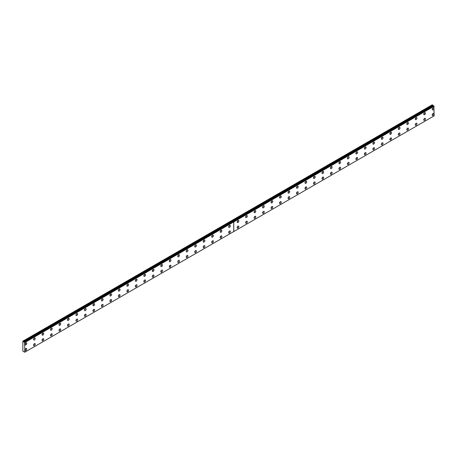 <?xml version="1.0" encoding="UTF-8"?>
<svg xmlns="http://www.w3.org/2000/svg" width="457" height="457" viewBox="0 0 457 457"><rect width="100%" height="100%" fill="white"/><g stroke="black" fill="none" stroke-linecap="round" stroke-linejoin="round"><path stroke-width="0.69" d="M23.97 341.927L22.85 341.156L22.85 351.199L24.804 352.204L24.615 342.299L433.904 106.001L24.29 342.333L23.998 341.962L433.253 105.63L23.998 341.962M433.739 106.081L433.282 105.664M433.087 109.817A1.2 0.691 120 0 0 433.876 108.76A1.2 0.691 120 0 0 433.687 107.801A1.2 0.691 120 0 0 433.087 107.858A1.2 0.691 120 0 0 432.305 108.915A1.2 0.691 120 0 0 432.488 109.88A1.2 0.691 120 0 0 433.087 109.817M432.248 109.194A1.2 0.691 120 0 0 432.973 107.932M424.604 114.713A1.2 0.691 120 0 0 425.393 113.656A1.2 0.691 120 0 0 425.204 112.696A1.2 0.691 120 0 0 424.604 112.759A1.2 0.691 120 0 0 423.822 113.816A1.2 0.691 120 0 0 424.005 114.776A1.2 0.691 120 0 0 424.604 114.713M423.765 114.09A1.2 0.691 120 0 0 424.496 112.833M416.127 119.614A1.2 0.691 120 0 0 416.91 118.557A1.2 0.691 120 0 0 416.727 117.592A1.2 0.691 120 0 0 416.127 117.655A1.2 0.691 120 0 0 415.339 118.711A1.2 0.691 120 0 0 415.527 119.671A1.2 0.691 120 0 0 416.127 119.614M415.282 118.986A1.2 0.691 120 0 0 416.013 117.729M407.644 124.51A1.2 0.691 120 0 0 408.427 123.453A1.2 0.691 120 0 0 408.244 122.493A1.2 0.691 120 0 0 407.644 122.55A1.2 0.691 120 0 0 406.856 123.607A1.2 0.691 120 0 0 407.044 124.567A1.2 0.691 120 0 0 407.644 124.51M406.799 123.887A1.2 0.691 120 0 0 407.53 122.625M399.161 129.405A1.2 0.691 120 0 0 399.944 128.348A1.2 0.691 120 0 0 399.761 127.389A1.2 0.691 120 0 0 399.161 127.446A1.2 0.691 120 0 0 398.378 128.508A1.2 0.691 120 0 0 398.561 129.468A1.2 0.691 120 0 0 399.161 129.405M398.321 128.783A1.2 0.691 120 0 0 399.047 127.526M390.678 134.307A1.2 0.691 120 0 0 391.46 133.25A1.2 0.691 120 0 0 391.278 132.284A1.2 0.691 120 0 0 390.678 132.347A1.2 0.691 120 0 0 389.895 133.404A1.2 0.691 120 0 0 390.078 134.364A1.2 0.691 120 0 0 390.678 134.307M389.838 133.678A1.2 0.691 120 0 0 390.564 132.421M382.195 139.202A1.2 0.691 120 0 0 382.977 138.145A1.2 0.691 120 0 0 382.795 137.186A1.2 0.691 120 0 0 382.195 137.243A1.2 0.691 120 0 0 381.412 138.3A1.2 0.691 120 0 0 381.595 139.259A1.2 0.691 120 0 0 382.195 139.202M381.355 138.58A1.2 0.691 120 0 0 382.081 137.317M373.712 144.098A1.2 0.691 120 0 0 374.494 143.041A1.2 0.691 120 0 0 374.312 142.081A1.2 0.691 120 0 0 373.712 142.138A1.2 0.691 120 0 0 372.929 143.195A1.2 0.691 120 0 0 373.112 144.161A1.2 0.691 120 0 0 373.712 144.098M372.872 143.475A1.2 0.691 120 0 0 373.598 142.213M365.229 148.999A1.2 0.691 120 0 0 366.011 147.942A1.2 0.691 120 0 0 365.829 146.977A1.2 0.691 120 0 0 365.229 147.04A1.2 0.691 120 0 0 364.446 148.097A1.2 0.691 120 0 0 364.629 149.056A1.2 0.691 120 0 0 365.229 148.999M364.389 148.371A1.2 0.691 120 0 0 365.114 147.114M356.746 153.895A1.2 0.691 120 0 0 357.528 152.838A1.2 0.691 120 0 0 357.345 151.878A1.2 0.691 120 0 0 356.746 151.935A1.2 0.691 120 0 0 355.963 152.992A1.2 0.691 120 0 0 356.146 153.952A1.2 0.691 120 0 0 356.746 153.895M355.906 153.266A1.2 0.691 120 0 0 356.631 152.01M348.263 158.79A1.2 0.691 120 0 0 349.045 157.734A1.2 0.691 120 0 0 348.862 156.774A1.2 0.691 120 0 0 348.263 156.831A1.2 0.691 120 0 0 347.48 157.888A1.2 0.691 120 0 0 347.663 158.853A1.2 0.691 120 0 0 348.263 158.79M347.423 158.168A1.2 0.691 120 0 0 348.148 156.905M339.779 163.692A1.2 0.691 120 0 0 340.562 162.635A1.2 0.691 120 0 0 340.379 161.669A1.2 0.691 120 0 0 339.779 161.732A1.2 0.691 120 0 0 338.997 162.789A1.2 0.691 120 0 0 339.18 163.749A1.2 0.691 120 0 0 339.779 163.692M338.94 163.063A1.2 0.691 120 0 0 339.665 161.807M331.296 168.587A1.2 0.691 120 0 0 332.085 167.53A1.2 0.691 120 0 0 331.896 166.571A1.2 0.691 120 0 0 331.296 166.628A1.2 0.691 120 0 0 330.514 167.685A1.2 0.691 120 0 0 330.697 168.644A1.2 0.691 120 0 0 331.296 168.587M330.457 167.959A1.2 0.691 120 0 0 331.182 166.702M322.813 173.483A1.2 0.691 120 0 0 323.602 172.426A1.2 0.691 120 0 0 323.413 171.466A1.2 0.691 120 0 0 322.813 171.524A1.2 0.691 120 0 0 322.031 172.58A1.2 0.691 120 0 0 322.214 173.546A1.2 0.691 120 0 0 322.813 173.483M321.974 172.86A1.2 0.691 120 0 0 322.705 171.598M314.336 178.379A1.2 0.691 120 0 0 315.119 177.322A1.2 0.691 120 0 0 314.936 176.362A1.2 0.691 120 0 0 314.336 176.425A1.2 0.691 120 0 0 313.548 177.482A1.2 0.691 120 0 0 313.736 178.441A1.2 0.691 120 0 0 314.336 178.379M313.491 177.756A1.2 0.691 120 0 0 314.222 176.499M305.853 183.28A1.2 0.691 120 0 0 306.636 182.223A1.2 0.691 120 0 0 306.453 181.258A1.2 0.691 120 0 0 305.853 181.32A1.2 0.691 120 0 0 305.065 182.377A1.2 0.691 120 0 0 305.253 183.337A1.2 0.691 120 0 0 305.853 183.28M305.008 182.651A1.2 0.691 120 0 0 305.739 181.395M297.37 188.175A1.2 0.691 120 0 0 298.153 187.119A1.2 0.691 120 0 0 297.97 186.159A1.2 0.691 120 0 0 297.37 186.216A1.2 0.691 120 0 0 296.582 187.273A1.2 0.691 120 0 0 296.77 188.238A1.2 0.691 120 0 0 297.37 188.175M296.53 187.553A1.2 0.691 120 0 0 297.256 186.29M237.988 228.089A1.2 0.691 120 0 0 238.771 227.032A1.2 0.691 120 0 0 238.588 226.072A1.2 0.691 120 0 0 237.988 226.129A1.2 0.691 120 0 0 237.206 227.186A1.2 0.691 120 0 0 237.389 228.152A1.2 0.691 120 0 0 237.988 228.089M237.149 227.466A1.2 0.691 120 0 0 237.874 226.204M246.472 223.193A1.2 0.691 120 0 0 247.254 222.136A1.2 0.691 120 0 0 247.071 221.177A1.2 0.691 120 0 0 246.472 221.234A1.2 0.691 120 0 0 245.689 222.291A1.2 0.691 120 0 0 245.872 223.25A1.2 0.691 120 0 0 246.472 223.193M245.632 222.565A1.2 0.691 120 0 0 246.357 221.308M254.955 218.297A1.2 0.691 120 0 0 255.737 217.241A1.2 0.691 120 0 0 255.554 216.275A1.2 0.691 120 0 0 254.955 216.338A1.2 0.691 120 0 0 254.172 217.395A1.2 0.691 120 0 0 254.355 218.355A1.2 0.691 120 0 0 254.955 218.297M254.115 217.669A1.2 0.691 120 0 0 254.84 216.412M263.438 213.396A1.2 0.691 120 0 0 264.22 212.339A1.2 0.691 120 0 0 264.037 211.38A1.2 0.691 120 0 0 263.438 211.437A1.2 0.691 120 0 0 262.655 212.494A1.2 0.691 120 0 0 262.838 213.459A1.2 0.691 120 0 0 263.438 213.396M262.598 212.773A1.2 0.691 120 0 0 263.323 211.511M271.921 208.501A1.2 0.691 120 0 0 272.703 207.444A1.2 0.691 120 0 0 272.521 206.484A1.2 0.691 120 0 0 271.921 206.541A1.2 0.691 120 0 0 271.138 207.598A1.2 0.691 120 0 0 271.321 208.558A1.2 0.691 120 0 0 271.921 208.501M271.081 207.872A1.2 0.691 120 0 0 271.806 206.615M280.404 203.605A1.2 0.691 120 0 0 281.186 202.548A1.2 0.691 120 0 0 281.004 201.583A1.2 0.691 120 0 0 280.404 201.646A1.2 0.691 120 0 0 279.621 202.702A1.2 0.691 120 0 0 279.804 203.662A1.2 0.691 120 0 0 280.404 203.605M279.564 202.977A1.2 0.691 120 0 0 280.29 201.72M288.887 198.704A1.2 0.691 120 0 0 289.669 197.647A1.2 0.691 120 0 0 289.487 196.687A1.2 0.691 120 0 0 288.887 196.744A1.2 0.691 120 0 0 288.104 197.801A1.2 0.691 120 0 0 288.287 198.766A1.2 0.691 120 0 0 288.887 198.704M288.047 198.081A1.2 0.691 120 0 0 288.773 196.818M297.37 193.808A1.2 0.691 120 0 0 298.153 192.751A1.2 0.691 120 0 0 297.97 191.791A1.2 0.691 120 0 0 297.37 191.849A1.2 0.691 120 0 0 296.582 192.905A1.2 0.691 120 0 0 296.77 193.865A1.2 0.691 120 0 0 297.37 193.808M296.53 193.185A1.2 0.691 120 0 0 297.256 191.923M305.853 188.912A1.2 0.691 120 0 0 306.636 187.856A1.2 0.691 120 0 0 306.453 186.89A1.2 0.691 120 0 0 305.853 186.953A1.2 0.691 120 0 0 305.065 188.01A1.2 0.691 120 0 0 305.253 188.97A1.2 0.691 120 0 0 305.853 188.912M305.008 188.284A1.2 0.691 120 0 0 305.739 187.027M314.336 184.011A1.2 0.691 120 0 0 315.119 182.954A1.2 0.691 120 0 0 314.936 181.995A1.2 0.691 120 0 0 314.336 182.052A1.2 0.691 120 0 0 313.548 183.114A1.2 0.691 120 0 0 313.736 184.074A1.2 0.691 120 0 0 314.336 184.011M313.491 183.388A1.2 0.691 120 0 0 314.222 182.132M322.813 179.115A1.2 0.691 120 0 0 323.602 178.059A1.2 0.691 120 0 0 323.413 177.099A1.2 0.691 120 0 0 322.813 177.156A1.2 0.691 120 0 0 322.031 178.213A1.2 0.691 120 0 0 322.214 179.178A1.2 0.691 120 0 0 322.813 179.115M321.974 178.493A1.2 0.691 120 0 0 322.705 177.23M331.296 174.22A1.2 0.691 120 0 0 332.085 173.163A1.2 0.691 120 0 0 331.896 172.198A1.2 0.691 120 0 0 331.296 172.26A1.2 0.691 120 0 0 330.514 173.317A1.2 0.691 120 0 0 330.697 174.277A1.2 0.691 120 0 0 331.296 174.22M330.457 173.591A1.2 0.691 120 0 0 331.182 172.335M339.779 169.319A1.2 0.691 120 0 0 340.562 168.262A1.2 0.691 120 0 0 340.379 167.302A1.2 0.691 120 0 0 339.779 167.365A1.2 0.691 120 0 0 338.997 168.422A1.2 0.691 120 0 0 339.18 169.381A1.2 0.691 120 0 0 339.779 169.319M338.94 168.696A1.2 0.691 120 0 0 339.665 167.439M348.263 164.423A1.2 0.691 120 0 0 349.045 163.366A1.2 0.691 120 0 0 348.862 162.406A1.2 0.691 120 0 0 348.263 162.464A1.2 0.691 120 0 0 347.48 163.52A1.2 0.691 120 0 0 347.663 164.486A1.2 0.691 120 0 0 348.263 164.423M347.423 163.8A1.2 0.691 120 0 0 348.148 162.538M356.746 159.527A1.2 0.691 120 0 0 357.528 158.47A1.2 0.691 120 0 0 357.345 157.511A1.2 0.691 120 0 0 356.746 157.568A1.2 0.691 120 0 0 355.963 158.625A1.2 0.691 120 0 0 356.146 159.584A1.2 0.691 120 0 0 356.746 159.527M355.906 158.899A1.2 0.691 120 0 0 356.631 157.642M365.229 154.632A1.2 0.691 120 0 0 366.011 153.575A1.2 0.691 120 0 0 365.829 152.609A1.2 0.691 120 0 0 365.229 152.672A1.2 0.691 120 0 0 364.446 153.729A1.2 0.691 120 0 0 364.629 154.689A1.2 0.691 120 0 0 365.229 154.632M364.389 154.003A1.2 0.691 120 0 0 365.114 152.747M373.712 149.73A1.2 0.691 120 0 0 374.494 148.674A1.2 0.691 120 0 0 374.312 147.714A1.2 0.691 120 0 0 373.712 147.771A1.2 0.691 120 0 0 372.929 148.828A1.2 0.691 120 0 0 373.112 149.793A1.2 0.691 120 0 0 373.712 149.73M372.872 149.108A1.2 0.691 120 0 0 373.598 147.845M382.195 144.835A1.2 0.691 120 0 0 382.977 143.778A1.2 0.691 120 0 0 382.795 142.818A1.2 0.691 120 0 0 382.195 142.875A1.2 0.691 120 0 0 381.412 143.932A1.2 0.691 120 0 0 381.595 144.892A1.2 0.691 120 0 0 382.195 144.835M381.355 144.206A1.2 0.691 120 0 0 382.081 142.95M390.678 139.939A1.2 0.691 120 0 0 391.46 138.882A1.2 0.691 120 0 0 391.278 137.917A1.2 0.691 120 0 0 390.678 137.98A1.2 0.691 120 0 0 389.895 139.037A1.2 0.691 120 0 0 390.078 139.996A1.2 0.691 120 0 0 390.678 139.939M389.838 139.311A1.2 0.691 120 0 0 390.564 138.054M399.161 135.038A1.2 0.691 120 0 0 399.944 133.981A1.2 0.691 120 0 0 399.761 133.021A1.2 0.691 120 0 0 399.161 133.078A1.2 0.691 120 0 0 398.378 134.135A1.2 0.691 120 0 0 398.561 135.101A1.2 0.691 120 0 0 399.161 135.038M398.321 134.415A1.2 0.691 120 0 0 399.047 133.153M407.644 130.142A1.2 0.691 120 0 0 408.427 129.085A1.2 0.691 120 0 0 408.244 128.126A1.2 0.691 120 0 0 407.644 128.183A1.2 0.691 120 0 0 406.856 129.24A1.2 0.691 120 0 0 407.044 130.199A1.2 0.691 120 0 0 407.644 130.142M406.799 129.52A1.2 0.691 120 0 0 407.53 128.257M416.127 125.247A1.2 0.691 120 0 0 416.91 124.19A1.2 0.691 120 0 0 416.727 123.224A1.2 0.691 120 0 0 416.127 123.287A1.2 0.691 120 0 0 415.339 124.344A1.2 0.691 120 0 0 415.527 125.304A1.2 0.691 120 0 0 416.127 125.247M415.282 124.618A1.2 0.691 120 0 0 416.013 123.361M288.887 193.071A1.2 0.691 120 0 0 289.669 192.014A1.2 0.691 120 0 0 289.487 191.055A1.2 0.691 120 0 0 288.887 191.117A1.2 0.691 120 0 0 288.104 192.174A1.2 0.691 120 0 0 288.287 193.134A1.2 0.691 120 0 0 288.887 193.071M288.047 192.448A1.2 0.691 120 0 0 288.773 191.192M280.404 197.972A1.2 0.691 120 0 0 281.186 196.916A1.2 0.691 120 0 0 281.004 195.95A1.2 0.691 120 0 0 280.404 196.013A1.2 0.691 120 0 0 279.621 197.07A1.2 0.691 120 0 0 279.804 198.03A1.2 0.691 120 0 0 280.404 197.972M279.564 197.344A1.2 0.691 120 0 0 280.29 196.087M271.921 202.868A1.2 0.691 120 0 0 272.703 201.811A1.2 0.691 120 0 0 272.521 200.852A1.2 0.691 120 0 0 271.921 200.909A1.2 0.691 120 0 0 271.138 201.965A1.2 0.691 120 0 0 271.321 202.925A1.2 0.691 120 0 0 271.921 202.868M271.081 202.245A1.2 0.691 120 0 0 271.806 200.983M263.438 207.764A1.2 0.691 120 0 0 264.22 206.707A1.2 0.691 120 0 0 264.037 205.747A1.2 0.691 120 0 0 263.438 205.804A1.2 0.691 120 0 0 262.655 206.861A1.2 0.691 120 0 0 262.838 207.826A1.2 0.691 120 0 0 263.438 207.764M262.598 207.141A1.2 0.691 120 0 0 263.323 205.879M254.955 212.665A1.2 0.691 120 0 0 255.737 211.608A1.2 0.691 120 0 0 255.554 210.643A1.2 0.691 120 0 0 254.955 210.706A1.2 0.691 120 0 0 254.172 211.762A1.2 0.691 120 0 0 254.355 212.722A1.2 0.691 120 0 0 254.955 212.665M254.115 212.037A1.2 0.691 120 0 0 254.84 210.78M246.472 217.561A1.2 0.691 120 0 0 247.254 216.504A1.2 0.691 120 0 0 247.071 215.544A1.2 0.691 120 0 0 246.472 215.601A1.2 0.691 120 0 0 245.689 216.658A1.2 0.691 120 0 0 245.872 217.618A1.2 0.691 120 0 0 246.472 217.561M245.632 216.932A1.2 0.691 120 0 0 246.357 215.675M237.988 222.456A1.2 0.691 120 0 0 238.771 221.399A1.2 0.691 120 0 0 238.588 220.44A1.2 0.691 120 0 0 237.988 220.497A1.2 0.691 120 0 0 237.206 221.554A1.2 0.691 120 0 0 237.389 222.519A1.2 0.691 120 0 0 237.988 222.456M237.149 221.834A1.2 0.691 120 0 0 237.874 220.571M424.604 120.345A1.2 0.691 120 0 0 425.393 119.288A1.2 0.691 120 0 0 425.204 118.329A1.2 0.691 120 0 0 424.604 118.386A1.2 0.691 120 0 0 423.822 119.448A1.2 0.691 120 0 0 424.005 120.408A1.2 0.691 120 0 0 424.604 120.345M423.765 119.723A1.2 0.691 120 0 0 424.496 118.46M433.087 115.45A1.2 0.691 120 0 0 433.876 114.393A1.2 0.691 120 0 0 433.687 113.433A1.2 0.691 120 0 0 433.087 113.49A1.2 0.691 120 0 0 432.305 114.547A1.2 0.691 120 0 0 432.488 115.507A1.2 0.691 120 0 0 433.087 115.45M432.248 114.827A1.2 0.691 120 0 0 432.973 113.565M76.822 321.14A1.2 0.691 120 0 0 77.604 320.083A1.2 0.691 120 0 0 77.422 319.123A1.2 0.691 120 0 0 76.822 319.18A1.2 0.691 120 0 0 76.039 320.237A1.2 0.691 120 0 0 76.222 321.202A1.2 0.691 120 0 0 76.822 321.14M75.982 320.517A1.2 0.691 120 0 0 76.707 319.254M68.339 326.035A1.2 0.691 120 0 0 69.121 324.978A1.2 0.691 120 0 0 68.938 324.019A1.2 0.691 120 0 0 68.339 324.076A1.2 0.691 120 0 0 67.556 325.138A1.2 0.691 120 0 0 67.739 326.098A1.2 0.691 120 0 0 68.339 326.035M67.499 325.413A1.2 0.691 120 0 0 68.224 324.156M59.856 330.937A1.2 0.691 120 0 0 60.638 329.88A1.2 0.691 120 0 0 60.455 328.914A1.2 0.691 120 0 0 59.856 328.977A1.2 0.691 120 0 0 59.073 330.034A1.2 0.691 120 0 0 59.256 330.994A1.2 0.691 120 0 0 59.856 330.937M59.016 330.308A1.2 0.691 120 0 0 59.741 329.051M51.373 335.832A1.2 0.691 120 0 0 52.155 334.775A1.2 0.691 120 0 0 51.972 333.816A1.2 0.691 120 0 0 51.373 333.873A1.2 0.691 120 0 0 50.59 334.93A1.2 0.691 120 0 0 50.773 335.889A1.2 0.691 120 0 0 51.373 335.832M50.533 335.209A1.2 0.691 120 0 0 51.258 333.947M25.923 350.525A1.2 0.691 120 0 0 26.706 349.468A1.2 0.691 120 0 0 26.523 348.508A1.2 0.691 120 0 0 25.923 348.565A1.2 0.691 120 0 0 25.141 349.622A1.2 0.691 120 0 0 25.324 350.582A1.2 0.691 120 0 0 25.923 350.525M25.084 349.896A1.2 0.691 120 0 0 25.809 348.64M34.406 345.629A1.2 0.691 120 0 0 35.189 344.572A1.2 0.691 120 0 0 35.006 343.607A1.2 0.691 120 0 0 34.406 343.67A1.2 0.691 120 0 0 33.624 344.727A1.2 0.691 120 0 0 33.807 345.686A1.2 0.691 120 0 0 34.406 345.629M33.567 345.001A1.2 0.691 120 0 0 34.292 343.744M42.889 340.728A1.2 0.691 120 0 0 43.672 339.671A1.2 0.691 120 0 0 43.489 338.711A1.2 0.691 120 0 0 42.889 338.768A1.2 0.691 120 0 0 42.107 339.825A1.2 0.691 120 0 0 42.29 340.791A1.2 0.691 120 0 0 42.889 340.728M42.05 340.105A1.2 0.691 120 0 0 42.775 338.843M85.305 316.244A1.2 0.691 120 0 0 86.087 315.187A1.2 0.691 120 0 0 85.905 314.222A1.2 0.691 120 0 0 85.305 314.285A1.2 0.691 120 0 0 84.522 315.341A1.2 0.691 120 0 0 84.705 316.301A1.2 0.691 120 0 0 85.305 316.244M84.465 315.616A1.2 0.691 120 0 0 85.191 314.359M93.788 311.343A1.2 0.691 120 0 0 94.57 310.286A1.2 0.691 120 0 0 94.388 309.326A1.2 0.691 120 0 0 93.788 309.389A1.2 0.691 120 0 0 93 310.446A1.2 0.691 120 0 0 93.188 311.406A1.2 0.691 120 0 0 93.788 311.343M92.942 310.72A1.2 0.691 120 0 0 93.674 309.463M102.271 306.447A1.2 0.691 120 0 0 103.054 305.39A1.2 0.691 120 0 0 102.871 304.431A1.2 0.691 120 0 0 102.271 304.488A1.2 0.691 120 0 0 101.483 305.544A1.2 0.691 120 0 0 101.671 306.51A1.2 0.691 120 0 0 102.271 306.447M101.425 305.824A1.2 0.691 120 0 0 102.157 304.562M110.748 301.551A1.2 0.691 120 0 0 111.537 300.495A1.2 0.691 120 0 0 111.348 299.535A1.2 0.691 120 0 0 110.748 299.592A1.2 0.691 120 0 0 109.966 300.649A1.2 0.691 120 0 0 110.148 301.609A1.2 0.691 120 0 0 110.748 301.551M109.909 300.923A1.2 0.691 120 0 0 110.64 299.666M119.231 296.656A1.2 0.691 120 0 0 120.02 295.593A1.2 0.691 120 0 0 119.831 294.634A1.2 0.691 120 0 0 119.231 294.696A1.2 0.691 120 0 0 118.449 295.753A1.2 0.691 120 0 0 118.631 296.713A1.2 0.691 120 0 0 119.231 296.656M118.392 296.027A1.2 0.691 120 0 0 119.117 294.771M127.714 291.755A1.2 0.691 120 0 0 128.497 290.698A1.2 0.691 120 0 0 128.314 289.738A1.2 0.691 120 0 0 127.714 289.795A1.2 0.691 120 0 0 126.932 290.852A1.2 0.691 120 0 0 127.115 291.817A1.2 0.691 120 0 0 127.714 291.755M126.875 291.132A1.2 0.691 120 0 0 127.6 289.869M136.197 286.859A1.2 0.691 120 0 0 136.98 285.802A1.2 0.691 120 0 0 136.797 284.842A1.2 0.691 120 0 0 136.197 284.9A1.2 0.691 120 0 0 135.415 285.956A1.2 0.691 120 0 0 135.598 286.916A1.2 0.691 120 0 0 136.197 286.859M135.358 286.231A1.2 0.691 120 0 0 136.083 284.974M144.68 281.963A1.2 0.691 120 0 0 145.463 280.906A1.2 0.691 120 0 0 145.28 279.941A1.2 0.691 120 0 0 144.68 280.004A1.2 0.691 120 0 0 143.898 281.061A1.2 0.691 120 0 0 144.081 282.02A1.2 0.691 120 0 0 144.68 281.963M143.841 281.335A1.2 0.691 120 0 0 144.566 280.078M153.164 277.062A1.2 0.691 120 0 0 153.946 276.005A1.2 0.691 120 0 0 153.763 275.045A1.2 0.691 120 0 0 153.164 275.103A1.2 0.691 120 0 0 152.381 276.159A1.2 0.691 120 0 0 152.564 277.125A1.2 0.691 120 0 0 153.164 277.062M152.324 276.439A1.2 0.691 120 0 0 153.049 275.177M161.647 272.166A1.2 0.691 120 0 0 162.429 271.11A1.2 0.691 120 0 0 162.246 270.15A1.2 0.691 120 0 0 161.647 270.207A1.2 0.691 120 0 0 160.864 271.264A1.2 0.691 120 0 0 161.047 272.223A1.2 0.691 120 0 0 161.647 272.166M160.807 271.544A1.2 0.691 120 0 0 161.532 270.281M170.13 267.271A1.2 0.691 120 0 0 170.912 266.214A1.2 0.691 120 0 0 170.729 265.249A1.2 0.691 120 0 0 170.13 265.311A1.2 0.691 120 0 0 169.347 266.368A1.2 0.691 120 0 0 169.53 267.328A1.2 0.691 120 0 0 170.13 267.271M169.29 266.642A1.2 0.691 120 0 0 170.015 265.386M178.613 262.369A1.2 0.691 120 0 0 179.395 261.313A1.2 0.691 120 0 0 179.213 260.353A1.2 0.691 120 0 0 178.613 260.41A1.2 0.691 120 0 0 177.83 261.473A1.2 0.691 120 0 0 178.013 262.432A1.2 0.691 120 0 0 178.613 262.369M177.773 261.747A1.2 0.691 120 0 0 178.498 260.484M187.096 257.474A1.2 0.691 120 0 0 187.878 256.417A1.2 0.691 120 0 0 187.696 255.457A1.2 0.691 120 0 0 187.096 255.514A1.2 0.691 120 0 0 186.313 256.571A1.2 0.691 120 0 0 186.496 257.531A1.2 0.691 120 0 0 187.096 257.474M186.256 256.851A1.2 0.691 120 0 0 186.982 255.589M195.579 252.578A1.2 0.691 120 0 0 196.361 251.521A1.2 0.691 120 0 0 196.179 250.556A1.2 0.691 120 0 0 195.579 250.619A1.2 0.691 120 0 0 194.791 251.676A1.2 0.691 120 0 0 194.979 252.635A1.2 0.691 120 0 0 195.579 252.578M194.739 251.95A1.2 0.691 120 0 0 195.465 250.693M204.062 247.677A1.2 0.691 120 0 0 204.845 246.62A1.2 0.691 120 0 0 204.662 245.66A1.2 0.691 120 0 0 204.062 245.723A1.2 0.691 120 0 0 203.274 246.78A1.2 0.691 120 0 0 203.462 247.74A1.2 0.691 120 0 0 204.062 247.677M203.216 247.054A1.2 0.691 120 0 0 203.948 245.797M212.539 242.781A1.2 0.691 120 0 0 213.328 241.724A1.2 0.691 120 0 0 213.139 240.765A1.2 0.691 120 0 0 212.539 240.822A1.2 0.691 120 0 0 211.757 241.879A1.2 0.691 120 0 0 211.939 242.844A1.2 0.691 120 0 0 212.539 242.781M211.7 242.159A1.2 0.691 120 0 0 212.431 240.896M221.022 237.886A1.2 0.691 120 0 0 221.811 236.829A1.2 0.691 120 0 0 221.622 235.869A1.2 0.691 120 0 0 221.022 235.926A1.2 0.691 120 0 0 220.24 236.983A1.2 0.691 120 0 0 220.423 237.943A1.2 0.691 120 0 0 221.022 237.886M220.183 237.257A1.2 0.691 120 0 0 220.914 236.001M229.505 232.99A1.2 0.691 120 0 0 230.294 231.928A1.2 0.691 120 0 0 230.105 230.968A1.2 0.691 120 0 0 229.505 231.031A1.2 0.691 120 0 0 228.723 232.087A1.2 0.691 120 0 0 228.906 233.047A1.2 0.691 120 0 0 229.505 232.99M228.666 232.362A1.2 0.691 120 0 0 229.391 231.105M229.505 227.358A1.2 0.691 120 0 0 230.294 226.301A1.2 0.691 120 0 0 230.105 225.335A1.2 0.691 120 0 0 229.505 225.398A1.2 0.691 120 0 0 228.723 226.455A1.2 0.691 120 0 0 228.906 227.415A1.2 0.691 120 0 0 229.505 227.358M228.666 226.729A1.2 0.691 120 0 0 229.391 225.472M221.022 232.253A1.2 0.691 120 0 0 221.811 231.196A1.2 0.691 120 0 0 221.622 230.237A1.2 0.691 120 0 0 221.022 230.294A1.2 0.691 120 0 0 220.24 231.351A1.2 0.691 120 0 0 220.423 232.31A1.2 0.691 120 0 0 221.022 232.253M220.183 231.625A1.2 0.691 120 0 0 220.914 230.368M212.539 237.149A1.2 0.691 120 0 0 213.328 236.092A1.2 0.691 120 0 0 213.139 235.132A1.2 0.691 120 0 0 212.539 235.189A1.2 0.691 120 0 0 211.757 236.246A1.2 0.691 120 0 0 211.939 237.212A1.2 0.691 120 0 0 212.539 237.149M211.7 236.526A1.2 0.691 120 0 0 212.431 235.264M204.062 242.05A1.2 0.691 120 0 0 204.845 240.988A1.2 0.691 120 0 0 204.662 240.028A1.2 0.691 120 0 0 204.062 240.091A1.2 0.691 120 0 0 203.274 241.147A1.2 0.691 120 0 0 203.462 242.107A1.2 0.691 120 0 0 204.062 242.05M203.216 241.422A1.2 0.691 120 0 0 203.948 240.165M195.579 246.946A1.2 0.691 120 0 0 196.361 245.889A1.2 0.691 120 0 0 196.179 244.929A1.2 0.691 120 0 0 195.579 244.986A1.2 0.691 120 0 0 194.791 246.043A1.2 0.691 120 0 0 194.979 247.003A1.2 0.691 120 0 0 195.579 246.946M194.739 246.317A1.2 0.691 120 0 0 195.465 245.061M187.096 251.841A1.2 0.691 120 0 0 187.878 250.784A1.2 0.691 120 0 0 187.696 249.825A1.2 0.691 120 0 0 187.096 249.882A1.2 0.691 120 0 0 186.313 250.939A1.2 0.691 120 0 0 186.496 251.904A1.2 0.691 120 0 0 187.096 251.841M186.256 251.219A1.2 0.691 120 0 0 186.982 249.956M178.613 256.737A1.2 0.691 120 0 0 179.395 255.68A1.2 0.691 120 0 0 179.213 254.72A1.2 0.691 120 0 0 178.613 254.783A1.2 0.691 120 0 0 177.83 255.84A1.2 0.691 120 0 0 178.013 256.8A1.2 0.691 120 0 0 178.613 256.737M177.773 256.114A1.2 0.691 120 0 0 178.498 254.857M170.13 261.638A1.2 0.691 120 0 0 170.912 260.581A1.2 0.691 120 0 0 170.729 259.616A1.2 0.691 120 0 0 170.13 259.679A1.2 0.691 120 0 0 169.347 260.736A1.2 0.691 120 0 0 169.53 261.695A1.2 0.691 120 0 0 170.13 261.638M169.29 261.01A1.2 0.691 120 0 0 170.015 259.753M161.647 266.534A1.2 0.691 120 0 0 162.429 265.477A1.2 0.691 120 0 0 162.246 264.517A1.2 0.691 120 0 0 161.647 264.574A1.2 0.691 120 0 0 160.864 265.631A1.2 0.691 120 0 0 161.047 266.591A1.2 0.691 120 0 0 161.647 266.534M160.807 265.911A1.2 0.691 120 0 0 161.532 264.649M153.164 271.429A1.2 0.691 120 0 0 153.946 270.373A1.2 0.691 120 0 0 153.763 269.413A1.2 0.691 120 0 0 153.164 269.47A1.2 0.691 120 0 0 152.381 270.533A1.2 0.691 120 0 0 152.564 271.492A1.2 0.691 120 0 0 153.164 271.429M152.324 270.807A1.2 0.691 120 0 0 153.049 269.544M144.68 276.331A1.2 0.691 120 0 0 145.463 275.274A1.2 0.691 120 0 0 145.28 274.309A1.2 0.691 120 0 0 144.68 274.371A1.2 0.691 120 0 0 143.898 275.428A1.2 0.691 120 0 0 144.081 276.388A1.2 0.691 120 0 0 144.68 276.331M143.841 275.702A1.2 0.691 120 0 0 144.566 274.446M136.197 281.226A1.2 0.691 120 0 0 136.98 280.17A1.2 0.691 120 0 0 136.797 279.21A1.2 0.691 120 0 0 136.197 279.267A1.2 0.691 120 0 0 135.415 280.324A1.2 0.691 120 0 0 135.598 281.284A1.2 0.691 120 0 0 136.197 281.226M135.358 280.604A1.2 0.691 120 0 0 136.083 279.341M127.714 286.122A1.2 0.691 120 0 0 128.497 285.065A1.2 0.691 120 0 0 128.314 284.105A1.2 0.691 120 0 0 127.714 284.163A1.2 0.691 120 0 0 126.932 285.219A1.2 0.691 120 0 0 127.115 286.185A1.2 0.691 120 0 0 127.714 286.122M126.875 285.499A1.2 0.691 120 0 0 127.6 284.237M119.231 291.023A1.2 0.691 120 0 0 120.02 289.967A1.2 0.691 120 0 0 119.831 289.001A1.2 0.691 120 0 0 119.231 289.064A1.2 0.691 120 0 0 118.449 290.121A1.2 0.691 120 0 0 118.631 291.08A1.2 0.691 120 0 0 119.231 291.023M118.392 290.395A1.2 0.691 120 0 0 119.117 289.138M110.748 295.919A1.2 0.691 120 0 0 111.537 294.862A1.2 0.691 120 0 0 111.348 293.902A1.2 0.691 120 0 0 110.748 293.96A1.2 0.691 120 0 0 109.966 295.016A1.2 0.691 120 0 0 110.148 295.976A1.2 0.691 120 0 0 110.748 295.919M109.909 295.291A1.2 0.691 120 0 0 110.64 294.034M102.271 300.815A1.2 0.691 120 0 0 103.054 299.758A1.2 0.691 120 0 0 102.871 298.798A1.2 0.691 120 0 0 102.271 298.855A1.2 0.691 120 0 0 101.483 299.912A1.2 0.691 120 0 0 101.671 300.877A1.2 0.691 120 0 0 102.271 300.815M101.425 300.192A1.2 0.691 120 0 0 102.157 298.929M93.788 305.716A1.2 0.691 120 0 0 94.57 304.659A1.2 0.691 120 0 0 94.388 303.694A1.2 0.691 120 0 0 93.788 303.756A1.2 0.691 120 0 0 93 304.813A1.2 0.691 120 0 0 93.188 305.773A1.2 0.691 120 0 0 93.788 305.716M92.942 305.087A1.2 0.691 120 0 0 93.674 303.831M85.305 310.611A1.2 0.691 120 0 0 86.087 309.555A1.2 0.691 120 0 0 85.905 308.595A1.2 0.691 120 0 0 85.305 308.652A1.2 0.691 120 0 0 84.522 309.709A1.2 0.691 120 0 0 84.705 310.669A1.2 0.691 120 0 0 85.305 310.611M84.465 309.983A1.2 0.691 120 0 0 85.191 308.726M76.822 315.507A1.2 0.691 120 0 0 77.604 314.45A1.2 0.691 120 0 0 77.422 313.491A1.2 0.691 120 0 0 76.822 313.548A1.2 0.691 120 0 0 76.039 314.605A1.2 0.691 120 0 0 76.222 315.57A1.2 0.691 120 0 0 76.822 315.507M75.982 314.884A1.2 0.691 120 0 0 76.707 313.622M68.339 320.403A1.2 0.691 120 0 0 69.121 319.346A1.2 0.691 120 0 0 68.938 318.386A1.2 0.691 120 0 0 68.339 318.449A1.2 0.691 120 0 0 67.556 319.506A1.2 0.691 120 0 0 67.739 320.466A1.2 0.691 120 0 0 68.339 320.403M67.499 319.78A1.2 0.691 120 0 0 68.224 318.523M59.856 325.304A1.2 0.691 120 0 0 60.638 324.247A1.2 0.691 120 0 0 60.455 323.282A1.2 0.691 120 0 0 59.856 323.345A1.2 0.691 120 0 0 59.073 324.401A1.2 0.691 120 0 0 59.256 325.361A1.2 0.691 120 0 0 59.856 325.304M59.016 324.676A1.2 0.691 120 0 0 59.741 323.419M51.373 330.2A1.2 0.691 120 0 0 52.155 329.143A1.2 0.691 120 0 0 51.972 328.183A1.2 0.691 120 0 0 51.373 328.24A1.2 0.691 120 0 0 50.59 329.297A1.2 0.691 120 0 0 50.773 330.262A1.2 0.691 120 0 0 51.373 330.2M50.533 329.577A1.2 0.691 120 0 0 51.258 328.315M42.889 335.095A1.2 0.691 120 0 0 43.672 334.038A1.2 0.691 120 0 0 43.489 333.079A1.2 0.691 120 0 0 42.889 333.136A1.2 0.691 120 0 0 42.107 334.198A1.2 0.691 120 0 0 42.29 335.158A1.2 0.691 120 0 0 42.889 335.095M42.05 334.473A1.2 0.691 120 0 0 42.775 333.216M34.406 339.997A1.2 0.691 120 0 0 35.189 338.94A1.2 0.691 120 0 0 35.006 337.974A1.2 0.691 120 0 0 34.406 338.037A1.2 0.691 120 0 0 33.624 339.094A1.2 0.691 120 0 0 33.807 340.054A1.2 0.691 120 0 0 34.406 339.997M33.567 339.368A1.2 0.691 120 0 0 34.292 338.111M25.923 344.892A1.2 0.691 120 0 0 26.706 343.835A1.2 0.691 120 0 0 26.523 342.876A1.2 0.691 120 0 0 25.923 342.933A1.2 0.691 120 0 0 25.141 343.99A1.2 0.691 120 0 0 25.324 344.949A1.2 0.691 120 0 0 25.923 344.892M25.084 344.27A1.2 0.691 120 0 0 25.809 343.007M432.79 105.116L232.413 220.805L231.859 220.485L432.242 104.796L433.253 105.63M24.615 342.299L433.882 106.001L434.15 115.867L233.773 231.556L233.773 221.908L434.15 106.218M231.859 220.485L22.959 341.099M24.867 342.516L233.727 221.931L233.727 231.579L24.867 352.164M231.819 220.514L232.367 220.828L23.507 341.413M24.804 342.407L434.087 106.11M433.008 105.481L23.718 341.785"/></g></svg>
